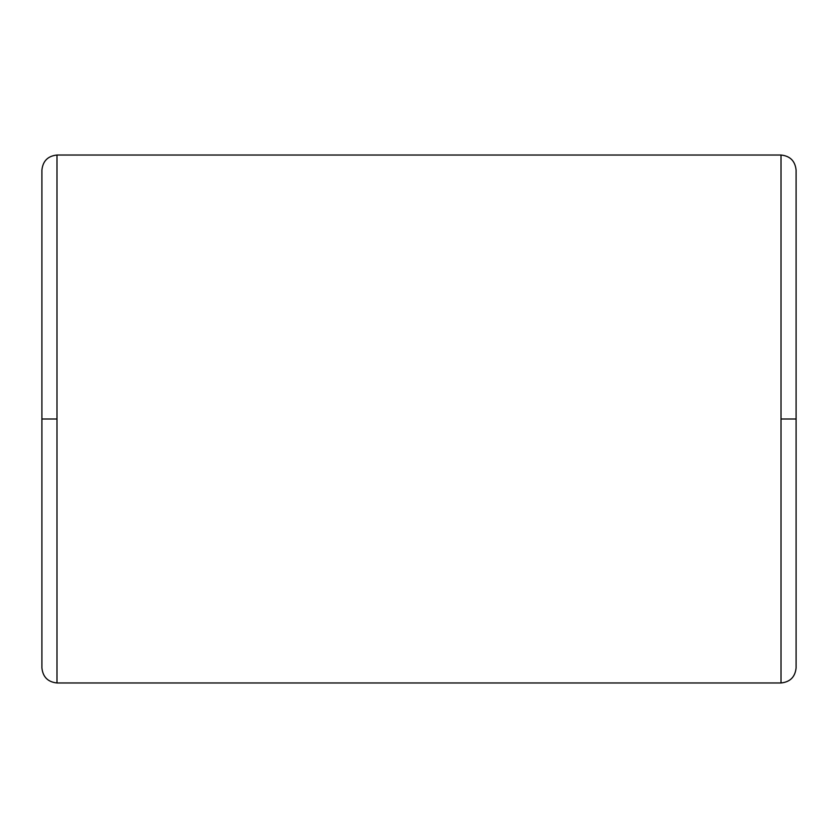 <?xml version="1.0" encoding="UTF-8"?>
<svg xmlns="http://www.w3.org/2000/svg" width="838" height="838" viewBox="0 0 838 838"><rect width="100%" height="100%" fill="white"/><g stroke="black" fill="none" stroke-linecap="round" stroke-linejoin="round"><path stroke-width="1.26" d="M56.984 682.97L56.984 419L41.9 419L41.9 667.886L41.9 419L56.984 419L56.984 682.97L781.016 682.97L781.016 419L781.016 682.97L56.984 682.97C47.881 682.017 42.853 676.989 41.9 667.886M796.1 419L796.1 667.886L796.1 419L781.016 419L781.016 155.03L56.984 155.03L56.984 419L56.984 155.03L781.016 155.03L781.016 419L796.1 419L796.1 170.114L796.1 419M41.9 419L41.9 170.114L41.9 419M781.016 682.97C790.119 682.017 795.147 676.989 796.1 667.886M781.016 155.03C790.119 155.983 795.147 161.011 796.1 170.114M56.984 155.03C47.881 155.983 42.853 161.011 41.9 170.114"/></g></svg>
